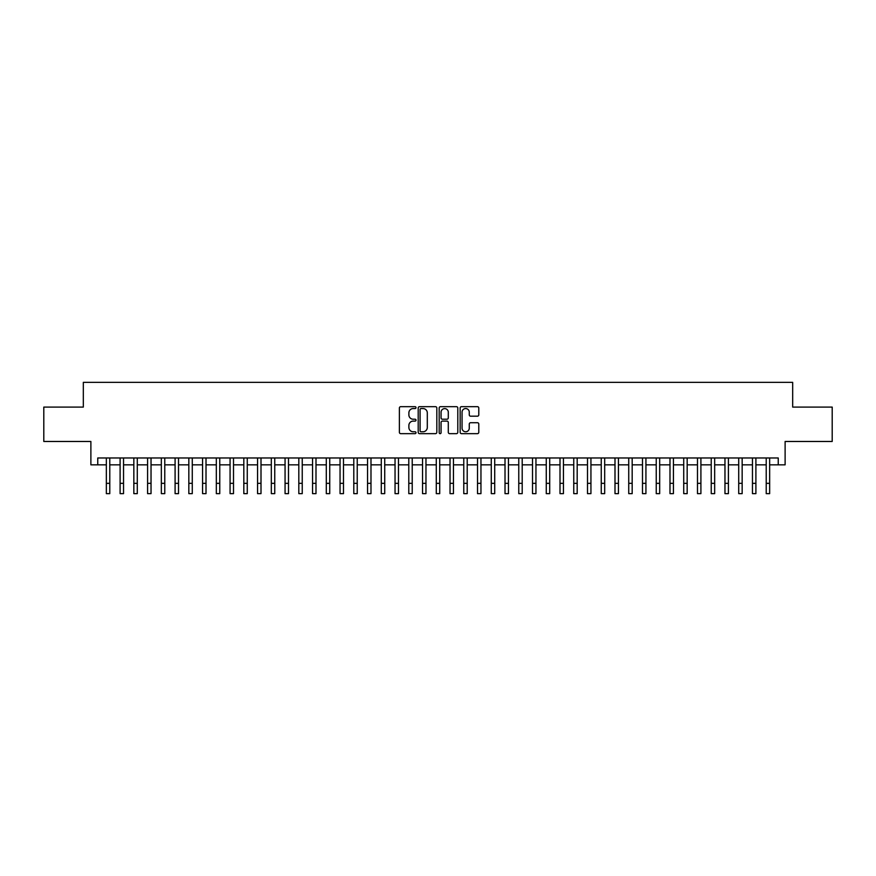 <?xml version="1.0" encoding="UTF-8"?>
<svg xmlns="http://www.w3.org/2000/svg" width="876" height="876" viewBox="0 0 876 876"><rect width="100%" height="100%" fill="white"/><g stroke="black" fill="none" stroke-linecap="round" stroke-linejoin="round"><path stroke-width="1.31" d="M416.001 407.614A0.942 0.942 0 0 0 415.06 406.672L400.726 406.672A1.347 1.347 0 0 0 399.379 408.019L399.379 432.306A1.347 1.347 0 0 0 400.726 433.653L415.06 433.653A0.942 0.942 0 0 0 416.001 432.711A0.942 0.942 0 0 0 415.06 431.769L413.209 431.769A4.314 4.314 0 0 1 408.884 427.455L408.884 425.429A4.314 4.314 0 0 1 413.209 421.104L415.06 421.104A0.942 0.942 0 0 0 416.001 420.162A0.942 0.942 0 0 0 415.06 419.221L413.209 419.221A4.314 4.314 0 0 1 408.884 414.895L408.884 412.881A4.314 4.314 0 0 1 413.209 408.555L415.06 408.555A0.942 0.942 0 0 0 416.001 407.614M477.431 416.188A1.347 1.347 0 0 0 478.789 414.83L478.789 408.019A1.347 1.347 0 0 0 477.431 406.672L461.51 406.672A1.347 1.347 0 0 0 460.163 408.019L460.163 432.306A1.347 1.347 0 0 0 461.51 433.653L477.431 433.653A1.347 1.347 0 0 0 478.789 432.306L478.789 424.072A1.347 1.347 0 0 0 477.431 422.725L470.62 422.725A1.347 1.347 0 0 0 469.273 424.072L469.273 428.156A3.613 3.613 0 0 1 465.66 431.769A3.613 3.613 0 0 1 462.057 428.156L462.057 412.169A3.613 3.613 0 0 1 465.66 408.555A3.613 3.613 0 0 1 469.273 412.169L469.273 414.83A1.347 1.347 0 0 0 470.62 416.188L477.431 416.188M97.762 464.838L97.762 457.973L778.238 457.973L778.238 464.838L785.115 464.838L785.115 441.471L832.2 441.471L832.2 407.099L792.681 407.099L792.681 382.363L83.319 382.363L83.319 407.099L43.8 407.099L43.8 441.471L90.885 441.471L90.885 464.838L106.346 464.838M436.817 408.019A1.347 1.347 0 0 0 435.471 406.672L419.549 406.672A1.347 1.347 0 0 0 418.202 408.019L418.202 432.306A1.347 1.347 0 0 0 419.549 433.653L435.471 433.653A1.347 1.347 0 0 0 436.817 432.306L436.817 408.019M440.529 406.672L456.451 406.672A1.347 1.347 0 0 1 457.798 408.019L457.798 432.306A1.347 1.347 0 0 1 456.451 433.653L449.64 433.653A1.347 1.347 0 0 1 448.293 432.306L448.293 422.462A1.347 1.347 0 0 0 446.935 421.104L442.424 421.104A1.347 1.347 0 0 0 441.066 422.462L441.066 432.711A0.942 0.942 0 0 1 440.124 433.653A0.942 0.942 0 0 1 439.183 432.711L439.183 408.019A1.347 1.347 0 0 1 440.529 406.672M109.785 464.838L120.1 464.838M123.538 464.838L133.842 464.838M137.28 464.838L147.595 464.838M151.033 464.838L161.337 464.838M164.776 464.838L175.09 464.838M178.518 464.838L188.833 464.838M192.271 464.838L202.575 464.838M206.013 464.838L216.328 464.838M219.766 464.838L230.07 464.838M233.509 464.838L243.824 464.838M247.262 464.838L257.566 464.838M261.004 464.838L271.319 464.838M274.757 464.838L285.061 464.838M288.5 464.838L298.815 464.838M302.242 464.838L312.557 464.838M315.995 464.838L326.299 464.838M329.737 464.838L340.052 464.838M343.491 464.838L353.795 464.838M357.233 464.838L367.548 464.838M370.986 464.838L381.29 464.838M384.728 464.838L395.043 464.838M398.481 464.838L408.785 464.838M412.224 464.838L422.539 464.838M425.966 464.838L436.281 464.838M439.719 464.838L450.034 464.838M453.461 464.838L463.776 464.838M467.215 464.838L477.519 464.838M480.957 464.838L491.272 464.838M494.71 464.838L505.014 464.838M508.452 464.838L518.767 464.838M522.205 464.838L532.509 464.838M535.948 464.838L546.263 464.838M549.701 464.838L560.005 464.838M563.443 464.838L573.758 464.838M577.185 464.838L587.5 464.838M590.939 464.838L601.243 464.838M604.681 464.838L614.996 464.838M618.434 464.838L628.738 464.838M632.176 464.838L642.491 464.838M645.93 464.838L656.233 464.838M659.672 464.838L669.987 464.838M673.425 464.838L683.729 464.838M687.167 464.838L697.482 464.838M700.909 464.838L711.224 464.838M714.663 464.838L724.967 464.838M728.405 464.838L738.72 464.838M742.158 464.838L752.462 464.838M755.9 464.838L766.215 464.838M769.654 464.838L778.238 464.838M421.027 408.555A0.942 0.942 0 0 0 420.086 409.508L420.086 430.828A0.942 0.942 0 0 0 421.027 431.769L422.988 431.769A4.314 4.314 0 0 0 427.302 427.455L427.302 412.881A4.314 4.314 0 0 0 422.988 408.555L421.027 408.555M448.293 412.235A3.613 3.613 0 0 0 444.68 408.621A3.613 3.613 0 0 0 441.066 412.235L441.066 417.874A1.347 1.347 0 0 0 442.424 419.221L446.935 419.221A1.347 1.347 0 0 0 448.293 417.874L448.293 412.235M106.346 483.333L109.785 483.333L109.785 493.637L106.346 493.637L106.346 457.973M109.785 483.333L109.785 457.973M120.1 483.333L123.538 483.333L123.538 493.637L120.1 493.637L120.1 457.973M123.538 483.333L123.538 457.973M133.842 483.333L137.28 483.333L137.28 493.637L133.842 493.637L133.842 457.973M137.28 483.333L137.28 457.973M147.595 483.333L151.033 483.333L151.033 493.637L147.595 493.637L147.595 457.973M151.033 483.333L151.033 457.973M161.337 483.333L164.776 483.333L164.776 493.637L161.337 493.637L161.337 457.973M164.776 483.333L164.776 457.973M175.09 483.333L178.518 483.333L178.518 493.637L175.09 493.637L175.09 457.973M178.518 483.333L178.518 457.973M188.833 483.333L192.271 483.333L192.271 493.637L188.833 493.637L188.833 457.973M192.271 483.333L192.271 457.973M202.575 483.333L206.013 483.333L206.013 493.637L202.575 493.637L202.575 457.973M206.013 483.333L206.013 457.973M216.328 483.333L219.766 483.333L219.766 493.637L216.328 493.637L216.328 457.973M219.766 483.333L219.766 457.973M230.07 483.333L233.509 483.333L233.509 493.637L230.07 493.637L230.07 457.973M233.509 483.333L233.509 457.973M243.824 483.333L247.262 483.333L247.262 493.637L243.824 493.637L243.824 457.973M247.262 483.333L247.262 457.973M257.566 483.333L261.004 483.333L261.004 493.637L257.566 493.637L257.566 457.973M261.004 483.333L261.004 457.973M271.319 483.333L274.757 483.333L274.757 493.637L271.319 493.637L271.319 457.973M274.757 483.333L274.757 457.973M285.061 483.333L288.5 483.333L288.5 493.637L285.061 493.637L285.061 457.973M288.5 483.333L288.5 457.973M298.815 483.333L302.242 483.333L302.242 493.637L298.815 493.637L298.815 457.973M302.242 483.333L302.242 457.973M312.557 483.333L315.995 483.333L315.995 493.637L312.557 493.637L312.557 457.973M315.995 483.333L315.995 457.973M326.299 483.333L329.737 483.333L329.737 493.637L326.299 493.637L326.299 457.973M329.737 483.333L329.737 457.973M340.052 483.333L343.491 483.333L343.491 493.637L340.052 493.637L340.052 457.973M343.491 483.333L343.491 457.973M353.795 483.333L357.233 483.333L357.233 493.637L353.795 493.637L353.795 457.973M357.233 483.333L357.233 457.973M367.548 483.333L370.986 483.333L370.986 493.637L367.548 493.637L367.548 457.973M370.986 483.333L370.986 457.973M381.29 483.333L384.728 483.333L384.728 493.637L381.29 493.637L381.29 457.973M384.728 483.333L384.728 457.973M395.043 483.333L398.481 483.333L398.481 493.637L395.043 493.637L395.043 457.973M398.481 483.333L398.481 457.973M408.785 483.333L412.224 483.333L412.224 493.637L408.785 493.637L408.785 457.973M412.224 483.333L412.224 457.973M422.539 483.333L425.966 483.333L425.966 493.637L422.539 493.637L422.539 457.973M425.966 483.333L425.966 457.973M436.281 483.333L439.719 483.333L439.719 493.637L436.281 493.637L436.281 457.973M439.719 483.333L439.719 457.973M450.034 483.333L453.461 483.333L453.461 493.637L450.034 493.637L450.034 457.973M453.461 483.333L453.461 457.973M463.776 483.333L467.215 483.333L467.215 493.637L463.776 493.637L463.776 457.973M467.215 483.333L467.215 457.973M477.519 483.333L480.957 483.333L480.957 493.637L477.519 493.637L477.519 457.973M480.957 483.333L480.957 457.973M491.272 483.333L494.71 483.333L494.71 493.637L491.272 493.637L491.272 457.973M494.71 483.333L494.71 457.973M505.014 483.333L508.452 483.333L508.452 493.637L505.014 493.637L505.014 457.973M508.452 483.333L508.452 457.973M518.767 483.333L522.205 483.333L522.205 493.637L518.767 493.637L518.767 457.973M522.205 483.333L522.205 457.973M532.509 483.333L535.948 483.333L535.948 493.637L532.509 493.637L532.509 457.973M535.948 483.333L535.948 457.973M546.263 483.333L549.701 483.333L549.701 493.637L546.263 493.637L546.263 457.973M549.701 483.333L549.701 457.973M560.005 483.333L563.443 483.333L563.443 493.637L560.005 493.637L560.005 457.973M563.443 483.333L563.443 457.973M573.758 483.333L577.185 483.333L577.185 493.637L573.758 493.637L573.758 457.973M577.185 483.333L577.185 457.973M587.5 483.333L590.939 483.333L590.939 493.637L587.5 493.637L587.5 457.973M590.939 483.333L590.939 457.973M601.243 483.333L604.681 483.333L604.681 493.637L601.243 493.637L601.243 457.973M604.681 483.333L604.681 457.973M614.996 483.333L618.434 483.333L618.434 493.637L614.996 493.637L614.996 457.973M618.434 483.333L618.434 457.973M628.738 483.333L632.176 483.333L632.176 493.637L628.738 493.637L628.738 457.973M632.176 483.333L632.176 457.973M642.491 483.333L645.93 483.333L645.93 493.637L642.491 493.637L642.491 457.973M645.93 483.333L645.93 457.973M656.233 483.333L659.672 483.333L659.672 493.637L656.233 493.637L656.233 457.973M659.672 483.333L659.672 457.973M669.987 483.333L673.425 483.333L673.425 493.637L669.987 493.637L669.987 457.973M673.425 483.333L673.425 457.973M683.729 483.333L687.167 483.333L687.167 493.637L683.729 493.637L683.729 457.973M687.167 483.333L687.167 457.973M697.482 483.333L700.909 483.333L700.909 493.637L697.482 493.637L697.482 457.973M700.909 483.333L700.909 457.973M711.224 483.333L714.663 483.333L714.663 493.637L711.224 493.637L711.224 457.973M714.663 483.333L714.663 457.973M724.967 483.333L728.405 483.333L728.405 493.637L724.967 493.637L724.967 457.973M728.405 483.333L728.405 457.973M738.72 483.333L742.158 483.333L742.158 493.637L738.72 493.637L738.72 457.973M742.158 483.333L742.158 457.973M752.462 483.333L755.9 483.333L755.9 493.637L752.462 493.637L752.462 457.973M755.9 483.333L755.9 457.973M766.215 483.333L769.654 483.333L769.654 493.637L766.215 493.637L766.215 457.973M769.654 483.333L769.654 457.973"/></g></svg>
